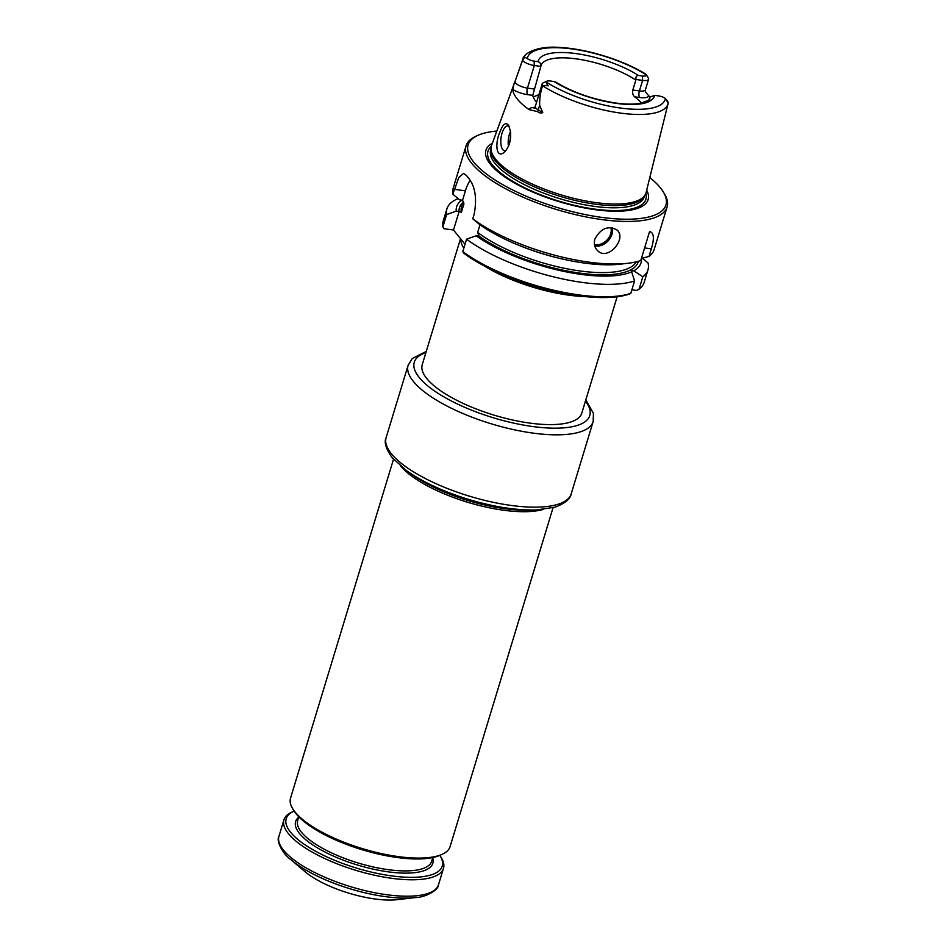 <?xml version="1.0" encoding="UTF-8"?>
<svg xmlns="http://www.w3.org/2000/svg" width="947" height="947" viewBox="0 0 947 947"><rect width="100%" height="100%" fill="white"/><g stroke="black" fill="none" stroke-linecap="round" stroke-linejoin="round"><path stroke-width="1.42" d="M393.502 459.248L290.54 798.143A83.372 27.416 16.9 0 0 292.753 808.797A83.372 27.416 16.9 0 0 362.346 848.607A83.372 27.416 16.9 0 0 442.32 854.23A83.372 27.416 16.9 0 0 450.085 846.618L553.048 507.722M290.871 859.663L304.792 871.5A60.691 19.958 16.9 0 0 397.432 899.65L415.591 897.543A81.702 26.871 -163.1 0 1 385.062 896.596A81.702 26.871 -163.1 0 1 290.871 859.663C283.189 854.443 275.719 840.818 278.963 836.248L283.946 819.83A83.372 27.416 -163.1 0 1 291.723 812.218L293.807 811.259A81.537 26.812 -163.1 0 1 294.174 811.094M439.858 855.354A81.537 26.812 -163.1 0 1 440.071 855.697L441.278 857.662A83.372 27.416 -163.1 0 1 443.492 868.304A83.372 27.416 -163.1 0 1 391.395 878.26A83.372 27.416 -163.1 0 1 283.946 819.83M440.071 855.697A81.537 26.812 -163.1 0 1 391.289 875.845A81.537 26.812 -163.1 0 1 306.011 845.482A81.537 26.812 -163.1 0 1 293.807 811.259M292.753 808.797L293.961 810.75A81.537 26.812 16.9 0 0 362.014 849.696A81.537 26.812 16.9 0 0 440.237 855.188L442.32 854.23M460.727 238.952A83.372 27.416 16.9 0 0 463.841 248.138M484.331 265.977A83.372 27.416 16.9 0 0 585.092 296.589M535.801 107.934L533.978 108.159L535.327 106.395A9.6 3.161 16.9 0 0 538.251 109.911L542.714 112.586L539.648 105.283C539.494 98.701 540.465 92.202 542.548 85.763A75.949 24.977 16.9 0 0 620.486 113.084A75.949 24.977 16.9 0 0 668.061 103.602L646.114 192.466A80.779 26.563 -163.1 0 1 644.931 195.177A80.779 26.563 -163.1 0 1 595.509 202.551A80.779 26.563 -163.1 0 1 491.02 148.419A80.779 26.563 -163.1 0 1 491.54 145.507L515.346 80.495M542.714 112.586C541.068 113.368 539.34 113.036 537.517 111.592L529.124 109.651A77.417 25.462 16.9 0 1 512.741 89.42L514.257 82.863A5.007 4.723 20.2 0 0 515.014 81.56L515.073 81.371A5.007 4.723 20.2 0 1 515.014 81.56M524.283 57.566L522.377 60.845L515.097 81.312A9.6 3.161 16.9 0 0 515.073 81.371A9.6 3.161 16.9 0 0 527.455 88.107A5.007 2.06 -82.2 0 0 527.739 94.676L532.77 95.363A56.69 18.644 16.9 0 0 536.582 102.3M648.778 95.884A14.607 4.806 -163.1 0 1 639.687 97.505A5.007 2.06 97.8 0 1 639.403 90.936A9.6 3.161 -163.1 0 0 645.404 89.787L645.534 91.977L648.778 95.884A76.754 25.238 -163.1 0 1 649.926 96.712M510.504 131.491L508.646 125.335C505.722 121.796 502.798 124.104 499.862 132.249C494.594 143.79 496.37 159.794 504.68 151.84C509.285 146.821 511.238 140.038 510.504 131.491M524.922 57.246L527.254 58.56A6.274 2.06 16.9 0 0 534.132 61.117L538.05 61.662C540.24 62.466 541.175 64.041 540.855 66.397L540.974 65.639A56.69 18.644 16.9 0 1 576.403 58.88A56.69 18.644 16.9 0 1 635.839 80.081L636.076 79.489L642.611 80.388A9.6 3.161 16.9 0 0 648.612 79.24A9.6 3.161 16.9 0 0 648.352 78.009A9.6 3.161 16.9 0 0 648.162 77.749M636.076 79.489C635.544 77.015 636.348 75.677 638.491 75.464L642.421 76.009A6.274 2.06 16.9 0 0 646.351 74.931L645.878 74.209C624.073 60.501 587.969 49.137 561.263 47.563C537.789 45.231 523.265 53.387 522.744 59.448A75.949 24.977 16.9 0 0 522.377 60.845M668.18 103.034L668.18 103.034A75.949 24.977 16.9 0 1 668.061 103.602L668.227 102.761M667.564 102.063L668.262 102.56L667.564 102.063M649.05 99.423L649.725 97.233A56.69 18.644 16.9 0 1 649.464 98.606C651.276 99.34 647.724 100.998 638.811 103.578C632.572 104.466 624.795 104.265 615.467 102.986C592.633 99.364 572.627 92.344 555.427 81.927L554.149 81.549A60.691 19.958 16.9 0 0 616.461 103.389A60.691 19.958 16.9 0 0 654.578 95.351L658.508 95.884A6.274 2.06 -163.1 0 1 665.386 98.452L667.209 101.424M542.548 85.763L546.869 85.467C548.526 86.177 548.692 86.011 547.354 84.946L546.289 82.069A6.274 2.06 -163.1 0 1 546.893 81.182A6.274 2.06 -163.1 0 1 550.219 81.004L554.149 81.549M538.843 94.818A56.69 18.644 16.9 0 0 533.315 97.221M522.543 60.478A9.6 3.161 16.9 0 0 534.321 65.497L540.855 66.397L532.77 95.363M654.578 95.351L649.725 97.233M642.421 76.009L642.611 80.388L639.403 90.936L632.821 90.024L635.839 80.081M632.821 90.024C632.253 92.984 632.868 95.245 634.656 96.819A56.69 18.644 -163.1 0 1 641.545 103.093M594.894 239.023C593.674 243.699 594.55 247.546 597.533 250.576C607.844 261.585 627.269 238.502 617.03 230.026C608.234 225.268 600.86 228.263 594.894 239.023M463.178 201.238L461.532 206.659A91.717 30.162 16.9 0 0 461.39 212.306L459.106 211.56L453.495 230.014L443.977 228.701L442.853 226.984L446.629 214.555L456.217 211.157A96.369 31.689 16.9 0 1 461.793 200.16M458.135 198.61A105.046 34.554 16.9 0 0 446.937 208.814L443.16 221.243A105.046 34.554 16.9 0 0 442.853 226.984M446.937 208.814A105.046 34.554 16.9 0 0 446.629 214.555M631.886 289.782L636.644 290.433L639.059 289.202L642.835 276.773L633.744 270.806A96.369 31.689 16.9 0 0 641.427 258.424L649.015 256.412A105.046 34.554 16.9 0 0 654.152 249.535L667.079 206.979A105.046 34.554 16.9 0 0 664.285 193.555L663.196 191.779A103.389 33.997 16.9 0 0 649.796 177.562M642.835 276.773A105.046 34.554 16.9 0 0 647.961 269.895A105.046 34.554 16.9 0 0 648.008 262.899L642.374 258.188M639.059 289.202A105.046 34.554 16.9 0 0 644.185 282.313L647.961 269.895M632.111 271.623A96.369 31.689 16.9 0 1 476.14 235.779L466.563 239.177A105.046 34.554 16.9 0 0 634.585 280.904L631.164 270.451L633.744 270.806M634.585 280.904L630.809 293.333A105.046 34.554 16.9 0 1 462.787 251.594L466.563 239.177M462.787 251.594L463.9 253.323A103.389 33.997 16.9 0 0 629.637 293.949L630.809 293.333M491.02 148.419L490.984 150.336A80.258 26.398 16.9 0 0 560.482 196.467A80.258 26.398 16.9 0 0 643.889 196.798L644.931 195.177M454.3 189.317L465.403 190.844L462.538 200.255L459.65 199.864L452.82 194.206L458.857 177.42L463.568 173.384L466.575 175.609A105.046 34.554 16.9 0 0 468.789 178.344C475.228 186.595 477.051 198.456 474.234 213.927L472.742 218.816L479.573 224.475A96.369 31.689 16.9 0 0 620.249 264.166L627.743 263.302A105.046 34.554 16.9 0 0 640.764 260.555L649.583 231.553C653.963 232.56 654.543 238.324 651.323 248.848L644.599 247.925M496.784 131.065A103.389 33.997 16.9 0 0 477.738 135.433L475.844 136.309A105.046 34.554 16.9 0 0 466.054 145.909L453.116 188.465A105.046 34.554 16.9 0 0 452.82 194.206M472.742 218.816A105.046 34.554 16.9 0 0 627.743 263.302M466.054 145.909A105.046 34.554 16.9 0 0 556.516 209.5A105.046 34.554 16.9 0 0 667.079 206.979M649.015 256.412L651.323 248.848M477.738 135.433A103.389 33.997 16.9 0 0 557.144 207.464A103.389 33.997 16.9 0 0 663.196 191.779M492.357 143.281A84.768 27.877 16.9 0 0 558.919 201.604A84.768 27.877 16.9 0 0 646.683 190.169M465.403 190.844A26.682 11.009 97.8 0 1 470.221 180.285M462.538 200.255L463.876 203.001M461.39 212.306L463.912 204.019A91.717 30.162 16.9 0 1 463.639 202.232M453.495 230.014L465.013 244.243M476.14 235.779L479.028 236.17L477.655 232.406L479.987 224.77M509.51 142.961L510.693 136.096M508.456 146.229A12.5 5.161 97.8 0 1 510.492 131.349M509.32 126.685A12.5 5.161 -82.2 0 0 507.888 125.927A12.5 5.161 -82.2 0 0 502.04 133.196A12.5 5.161 -82.2 0 0 502.75 149.614A12.5 5.161 -82.2 0 0 504.491 150.703A12.5 5.161 -82.2 0 0 505.982 150.407M459.106 211.56L456.217 211.157M542.643 85.289A9.6 3.161 -163.1 0 1 542.193 83.798A9.6 3.161 -163.1 0 1 543.093 82.922L546.893 81.182M460.514 238.68L422.244 364.654A83.372 27.416 16.9 0 0 494.05 415.129A83.372 27.416 16.9 0 0 581.789 413.129L617.148 296.754M481.135 502.916A90.379 29.724 -163.1 0 1 455.933 495.257M410.276 473.24A84.709 27.854 16.9 0 0 531.326 510.019M400.77 466.208A83.372 27.416 16.9 0 0 467.581 502.23A83.372 27.416 16.9 0 0 543.14 509.462M443.492 868.304L438.508 884.723A83.372 27.416 -163.1 0 1 386.412 894.678A83.372 27.416 -163.1 0 1 278.963 836.248M432.708 857.935A71.7 23.58 -163.1 0 1 388.021 871.82A71.7 23.58 -163.1 0 1 316.381 847.234A71.7 23.58 -163.1 0 1 298.684 817.214M432.826 857.532L431.69 861.273A70.031 23.036 -163.1 0 1 387.927 869.63A70.031 23.036 -163.1 0 1 297.678 820.552L298.814 816.811M646.351 74.931A71.948 23.663 16.9 0 0 572.438 49.007A71.948 23.663 16.9 0 0 527.254 58.56M546.289 82.069A71.948 23.663 16.9 0 0 620.202 108.005A71.948 23.663 16.9 0 0 665.386 98.452M538.63 95.54A66.704 21.935 16.9 0 0 536.061 95.765M638.491 75.464A60.691 19.958 16.9 0 0 576.167 53.612A60.691 19.958 16.9 0 0 538.05 61.662M594.763 245.936A14.169 11.186 133.5 0 0 607.915 241.106A14.169 11.186 133.5 0 0 612.307 227.742M594.479 244.586A13.175 10.393 133.5 0 0 606.873 240.171A13.175 10.393 133.5 0 0 610.957 227.6M491.008 149.07L490.688 150.1A80.258 26.398 16.9 0 0 559.807 198.681A80.258 26.398 16.9 0 0 644.268 196.763L644.587 195.721M491.268 146.406A82.531 27.143 16.9 0 0 559.05 201.19A82.531 27.143 16.9 0 0 645.842 193.366M534.132 61.117L534.321 65.497L527.455 88.107L534.037 89.006M639.687 97.505L634.656 96.819M462.752 202.634A93.374 30.706 16.9 0 0 459.058 211.548M477.655 232.406A91.717 30.162 16.9 0 0 569.265 269.232A91.717 30.162 16.9 0 0 636.254 261.834M522.661 246.824A91.717 30.162 16.9 0 0 563.891 259.348M478.993 236.17A93.374 30.706 16.9 0 0 575.48 272.476A93.374 30.706 16.9 0 0 638.349 261.301M539.648 105.283L538.251 109.911A5.007 2.853 -59.1 0 1 537.517 111.592M534.795 107.449A14.607 4.806 16.9 0 0 529.124 109.651M512.741 89.42A14.607 4.806 16.9 0 0 527.739 94.676M571.207 493.849C570.402 499.022 564.992 503.461 554.989 507.178L536.641 509.924C516.754 510.516 494.085 507.024 468.635 499.436C443.314 491.635 422.516 481.976 406.239 470.446L392.165 457.685C385.914 448.925 383.902 442.237 386.127 437.621A96.712 31.807 16.9 0 0 469.428 496.169A96.712 31.807 16.9 0 0 571.207 493.849L593.177 421.522A96.712 31.807 -163.1 0 1 495.352 425.014A96.712 31.807 -163.1 0 1 408.11 365.293L412.336 358.475L426.268 351.42M585.447 401.102A91.717 30.162 -163.1 0 1 496.997 418.858A91.717 30.162 -163.1 0 1 425.901 352.627M438.508 884.723C438.639 890.358 424.86 897.484 415.591 897.543M522.744 59.448L515.073 81.371M646.221 74.541L648.352 78.009M666.617 99.802L668.191 102.359M645.404 89.787L648.612 79.24M535.327 106.395L542.193 83.798M585.814 399.894L593.426 413.377L593.177 421.522M386.127 437.621L408.11 365.293"/></g></svg>
